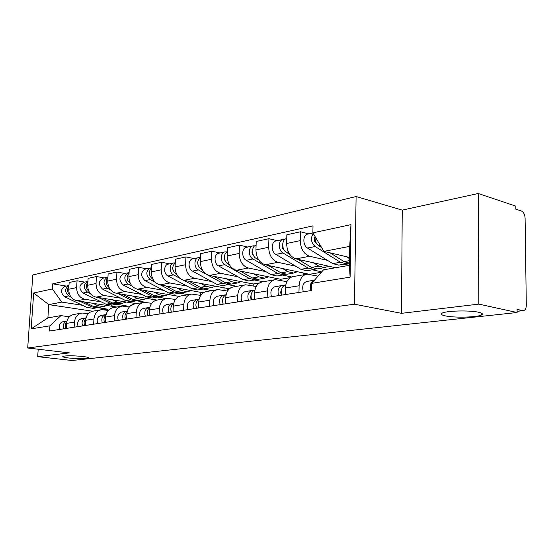 <?xml version="1.0" encoding="UTF-8"?>
<svg xmlns="http://www.w3.org/2000/svg" width="554" height="554" viewBox="0 0 554 554"><rect width="100%" height="100%" fill="white"/><g stroke="black" fill="none" stroke-linecap="round" stroke-linejoin="round"><path stroke-width="0.83" d="M82.823 356.485C87.324 357.032 89.305 357.572 88.772 358.099C85.461 358.957 78.869 358.937 68.987 358.029C64.409 357.482 62.367 356.942 62.851 356.402C66.161 355.529 72.823 355.557 82.823 356.485M478.524 312.234C482.285 313.072 483.31 313.973 481.592 314.935C477.548 317.345 454.737 317.934 445.506 315.925C441.545 315.094 440.402 314.18 442.078 313.183C445.728 310.773 469.39 310.122 478.524 312.234M478.843 304.118L478.213 193.498L402.246 210.118L356.104 196.525L32.811 274.992L27.7 348.002L354.456 304.215L401.491 313.329L478.843 304.118L517.111 312.511L72.055 360.502L37.686 356.658L69.354 352.884L27.7 348.002M478.213 193.498L515.816 206.13L515.857 209.177L521.452 211.032C523.627 212.12 524.846 214.53 525.109 218.269L526.3 305.185C526.196 308.543 525.178 310.372 523.246 310.669L517.097 311.341M38.198 349.235L37.686 356.658M517.097 311.237L522.754 310.621L517.076 309.354L517.111 312.511M522.754 310.621L523.246 310.669M327.456 260.345L309.644 256.273C303.786 254.113 300.649 248.905 300.24 240.63L300.455 231.773L286.847 234.757L286.612 243.49C287.007 251.648 290.123 256.779 295.974 258.884L335.537 267.741M349.29 265.345L344.11 264.161M306.057 274.348L293.447 276.529C288.634 277.422 285.954 281.245 285.414 287.983L299.125 285.767C299.652 278.925 302.332 275.061 307.151 274.161L317.996 276.155M299.125 285.767L298.959 292.45M308.883 233.871L300.455 231.773M285.414 287.983L285.234 294.569M295.642 266.176L277.949 262.333C272.132 260.283 269.036 255.256 268.662 247.264L268.925 238.691L256.211 241.482L255.941 249.93C256.294 257.818 259.369 262.769 265.172 264.777L309.769 274.403M321.749 271.848L312.234 269.784M267.16 297.366L267.353 290.905C267.907 284.292 270.587 280.539 275.386 279.645L286.861 281.667M333.674 267.326L333.66 268.067M277.298 240.671L268.925 238.691M274.299 279.832L262.589 281.861C257.797 282.748 255.117 286.453 254.556 292.976L254.348 299.347M265.878 271.633L248.317 268.004C242.548 266.045 239.494 261.197 239.162 253.455L239.453 245.159L227.556 247.77L227.251 255.955C227.569 263.593 230.602 268.371 236.357 270.29L280.649 279.285L280.615 280.4M291.591 276.958L282.374 275.054M237.458 301.958L237.68 295.704C238.255 289.306 240.928 285.663 245.706 284.777L256.204 286.508M303.724 272.983L303.682 274.763M247.756 247.029L239.453 245.159M244.619 284.964L233.719 286.847C228.961 287.727 226.288 291.328 225.707 297.643L225.478 303.814M237.957 276.758L220.554 273.309C214.834 271.439 211.822 266.758 211.524 259.258L211.843 251.218L200.68 253.663L200.354 261.606C200.638 269.002 203.63 273.621 209.329 275.456L253.268 283.994L253.206 285.926M263.205 281.751L254.348 279.999M209.654 306.258L209.897 300.199C210.492 293.994 213.158 290.455 217.895 289.576L227.542 291.072M275.58 278.253L275.539 279.638M220.077 252.984L211.843 251.218M216.822 289.763L206.656 291.522C201.933 292.394 199.274 295.891 198.671 302.02L198.422 307.996M211.718 281.564L194.489 278.295C188.824 276.508 185.86 271.972 185.59 264.701L185.929 256.904L175.438 259.203L175.085 266.91C175.348 274.085 178.298 278.558 183.935 280.317L227.486 288.433L227.389 291.044M236.78 286.314L227.985 284.652M183.575 310.288L183.838 304.416C184.447 298.398 187.1 294.957 191.795 294.084L200.68 295.379M249.071 283.177L249.002 285.123M194.087 258.579L185.929 256.904M190.728 294.271L181.227 295.912C176.553 296.778 173.908 300.178 173.291 306.127L173.021 311.923M187.017 286.093L169.967 282.99C164.365 281.273 161.443 276.882 161.2 269.826L161.56 262.25L151.685 264.417L151.311 271.903C151.547 278.87 154.448 283.198 160.023 284.888L203.152 292.817M211.863 290.621L203.145 289.036M159.06 314.083L159.337 308.377C159.961 302.539 162.599 299.188 167.253 298.329L175.452 299.451M224.065 287.796L223.961 290.414M169.628 263.843L161.56 262.25M166.193 298.509L157.301 300.046C152.669 300.905 150.037 304.215 149.414 309.984L149.13 315.614M163.721 290.365L146.858 287.408C141.318 285.76 138.438 281.508 138.216 274.652L138.604 267.284L129.283 269.334L128.895 276.605C129.103 283.385 131.97 287.581 137.475 289.202L179.198 296.411M188.332 294.686L179.704 293.17M135.979 317.65L136.27 312.11C136.9 306.438 139.518 303.17 144.123 302.325L151.72 303.308M200.43 292.131L200.299 295.317M146.581 268.801L138.604 267.284M143.077 302.505L134.74 303.945C130.155 304.79 127.545 308.017 126.908 313.626L126.617 319.097M141.713 294.403L125.038 291.577C119.567 289.991 116.735 285.871 116.534 279.202L116.936 272.042L108.127 273.974L107.725 281.051C107.912 287.644 110.731 291.716 116.174 293.274L156.976 300.088M166.082 298.53L157.578 297.089M114.207 321.015L114.505 315.635C115.149 310.115 117.746 306.93 122.302 306.092L129.352 306.958M178.069 296.217L178.035 296.999M124.816 273.482L116.936 272.042M121.264 306.272L113.432 307.622C108.896 308.46 106.306 311.604 105.662 317.061L105.357 322.386M120.89 298.225L104.415 295.524C99.007 294.001 96.216 289.991 96.036 283.51L96.451 276.536L88.114 278.364L87.698 285.255C87.871 291.667 90.648 295.628 96.022 297.131L136.416 303.654M146.381 302.429L136.596 300.794M93.626 324.201L93.938 318.959C94.589 313.585 97.165 310.489 101.666 309.658L108.224 310.413M104.242 277.914L96.451 276.536M100.641 309.831L93.273 311.106C88.792 311.93 86.223 315.004 85.572 320.316L85.261 325.489M101.153 301.84L84.88 299.264C79.541 297.789 76.791 293.897 76.632 287.581L77.054 280.788L69.153 282.526L68.731 289.243C68.883 295.49 71.618 299.333 76.923 300.78L116.859 307.034M126.34 306.48L126.374 305.843L116.686 304.305M74.16 327.206L74.478 322.109C75.129 316.874 77.678 313.848 82.13 313.031L88.245 313.696M84.748 282.111L77.054 280.788M81.119 313.204L74.174 314.402C69.749 315.219 67.207 318.218 66.549 323.391L66.231 328.432M126.374 305.843L124.421 306.175M203.553 292.554L203.159 292.623M230.596 287.9L227.486 288.433M259.445 282.935L253.268 283.994M290.289 277.623L280.649 279.285M321.382 272.27L309.776 274.272M323.882 251.377L312.865 232.846L350.952 224.64L350.107 277.139L311.722 283.364L323.501 269.84L349.415 265.324L349.726 246.378L323.882 251.377L349.546 257.444M92.573 311.209L48.773 304.624L47.886 317.878L60.912 315.607L49.915 325.821L49.569 331.008L311.563 290.504L311.722 283.364M49.915 325.821L31.176 328.854L33.676 292.983L52.367 288.959L61.785 302.103L48.773 304.624L33.676 292.983M312.865 232.846L313.017 225.845L52.706 283.835L52.367 288.959M356.104 196.525L354.456 304.215M402.246 210.118L401.491 313.329M107.303 310.275L107.365 309.111L97.774 307.636M82.428 305.275L61.785 302.103M107.365 309.111L103.764 309.734M60.912 315.607L69.319 316.819M66.265 286.086L52.706 283.835M350.952 224.64L349.726 246.378M350.107 277.139L349.415 265.324M47.886 317.878L31.176 328.854M314.485 280.185L314.367 280.206C310.676 281.688 309.548 285.151 310.988 290.587M314.527 280.144L306.715 281.474C303.017 282.942 301.888 286.376 303.322 291.778M349.449 263.164L344.096 261.606L330.052 252.839M321.618 247.569L318.758 245.782C316.015 243.712 314.797 240.658 315.108 236.62M349.526 258.683L346.368 256.689M315.108 239.404L314.132 239.169M316.486 243.386L315.918 243.033C313.896 241.038 313.626 238.94 315.094 236.745M348.695 263.15L346.278 263.78L340.44 262.257L315.115 246.516C310.96 242.472 310.344 238.144 313.266 233.525M339.858 264.909L338.612 265.131L332.781 263.628L307.498 248.04C302.498 245.332 302.74 234.425 307.782 234.107L312.955 232.999M281.48 289.984C280.428 291.605 280.483 293.322 281.64 295.13M285.767 284.908L282.055 285.539C278.371 286.993 277.235 290.338 278.641 295.594M285.774 284.874L274.909 286.723C271.231 288.163 270.089 291.487 271.495 296.695M285.469 284.978L285.469 284.978C281.785 286.432 280.649 289.79 282.062 295.06M251.038 295.157L250.533 297.491L251.419 299.797M251.641 299.769C250.263 294.783 251.357 291.536 254.916 290.026L251.876 290.525C248.213 291.937 247.07 295.185 248.441 300.261M254.93 289.971L245.193 291.626C241.53 293.038 240.388 296.258 241.759 301.293M318.578 268.662L317.331 268.884L311.521 267.437L298.121 259.369M328.536 266.176L324.665 267.589L318.848 266.128L313.315 262.769M289.79 254.348L286.356 252.278C281.384 249.646 281.654 238.982 286.681 238.649L286.743 238.636M282.713 245.817L282.021 245.657M283.932 249.688L283.773 249.584C281.896 247.894 281.55 245.955 282.72 243.781M316.216 268.919L313.91 269.486L308.1 268.053L282.956 252.963C277.99 250.339 278.267 239.716 283.288 239.376L284.888 239.418M307.982 270.532L306.743 270.754L300.94 269.334L275.844 254.39C270.885 251.793 271.169 241.246 276.19 240.907L282.762 239.494M288.059 274.05L286.827 274.265L281.044 272.893L268.233 265.428M297.553 271.668L293.689 273.053L287.907 271.668L282.415 268.448M258.656 259.847L256.087 258.344C251.35 255.92 251.371 246.059 256.093 245.228M252.479 251.841L252.028 251.745M253.552 255.602C251.973 254.127 251.613 252.395 252.486 250.408M285.816 274.306L283.62 274.832L277.845 273.468L252.908 258.981C247.984 256.474 248.303 246.191 253.296 245.838L254.695 245.893M278.136 275.802L276.903 276.017L271.135 274.666L246.253 260.318C241.336 257.832 241.669 247.624 246.655 247.264L252.769 245.948M222.556 300.088L223.137 304.174M226.08 294.77L223.622 295.185C219.986 296.57 218.837 299.721 220.18 304.631M226.087 294.742L217.362 296.217C213.726 297.602 212.577 300.725 213.913 305.6M226.067 294.825C222.819 296.515 221.856 299.631 223.172 304.167M195.86 304.845L196.345 307.92M199.052 299.229L197.12 299.562C193.512 300.919 192.363 303.973 193.678 308.73M199.059 299.202L191.234 300.531C187.633 301.882 186.483 304.915 187.792 309.638M199.024 299.361C196.068 301.175 195.223 304.153 196.483 308.294M170.819 309.693L171.027 310.981M173.679 303.419L172.211 303.668C168.631 304.998 167.481 307.969 168.769 312.581M173.679 303.398L166.671 304.582C163.098 305.905 161.955 308.855 163.236 313.432M173.624 303.654C170.937 305.545 170.203 308.377 171.415 312.172M259.445 279.098L258.219 279.313L252.479 278.011L240.207 271.072M268.503 276.813L264.66 278.177L258.912 276.862L253.476 273.766M229.605 265.075L227.749 264.029C223.2 259.355 223.089 255.152 227.417 251.433M225.09 261.079L224.183 256.696M257.305 279.361L255.207 279.846L249.473 278.551L224.772 264.625C219.896 262.215 220.25 252.25 225.208 251.883L226.496 251.911M250.124 280.739L248.898 280.961L243.171 279.673L218.525 265.878C213.664 263.489 214.024 253.594 218.975 253.22L224.682 251.994M232.555 283.842L231.337 284.057L225.644 282.817L213.865 276.342M241.212 281.654L237.396 282.99L231.69 281.73L226.316 278.759M202.425 270.054L201.164 269.355C196.788 265.11 196.573 261.086 200.534 257.285M198.346 266.107L197.639 262.7M230.512 284.105L228.504 284.555L222.819 283.323L198.367 269.916C193.54 267.603 193.928 257.935 198.844 257.555L200.036 257.568M223.781 285.393L222.569 285.608L216.891 284.382L192.501 271.093C187.688 268.801 188.083 259.196 192.986 258.815L198.325 257.665M207.238 288.309L206.026 288.523L200.389 287.339L189.059 281.273M215.527 286.203L211.732 287.519L206.081 286.321L200.763 283.454M176.927 274.77L176.172 274.368C171.962 270.497 171.664 266.647 175.279 262.811M173.16 270.629L172.723 268.565M205.285 288.572L203.36 288.994L197.723 287.817L183.519 280.227M198.969 289.77L197.764 289.984L192.141 288.814L168.014 276.003C163.264 273.794 163.679 264.473 168.541 264.078L173.534 262.998M179.614 278.143L173.534 274.895C168.769 272.665 169.185 263.282 174.053 262.887L175.154 262.887M149.802 307.366L148.749 307.539C145.203 308.841 144.061 311.736 145.321 316.202M149.809 307.338L143.534 308.405C139.989 309.7 138.846 312.567 140.107 317.013M149.719 307.719C147.288 309.644 146.658 312.345 147.807 315.822M183.36 292.526L182.162 292.734L176.574 291.605L165.667 285.899M191.303 290.497L187.543 291.785L181.947 290.642L176.691 287.879M152.952 279.251L152.634 279.084C148.59 275.553 148.209 271.869 151.505 268.039M181.49 292.782L179.641 293.177L174.06 292.055L160.48 284.971M175.556 293.897L174.358 294.112L168.79 292.997L144.947 280.629C140.377 275.899 140.557 272.035 145.494 269.036L150.182 268.025M155.058 282.145L150.148 279.583C145.564 274.819 145.75 270.934 150.695 267.914L151.512 267.88M126.624 311.196L121.693 312.006L126.624 311.196C123.113 312.47 121.97 315.281 123.21 319.623M121.693 312.006C118.189 313.28 117.053 316.071 118.279 320.385M127.185 311.57C124.996 313.516 124.456 316.078 125.557 319.263M160.805 296.501L159.614 296.715L154.081 295.628L143.569 290.254M168.43 294.548L164.704 295.815L159.164 294.721L153.97 292.055M130.37 283.51C126.534 280.248 126.104 276.744 129.089 272.983M159.005 296.757L157.232 297.131L151.706 296.051L138.68 289.41M153.423 297.803L152.232 298.017L146.727 296.944L123.168 284.991C118.66 280.414 118.854 276.654 123.743 273.718L128.147 272.769M132.108 286.058L128.085 284.008C123.563 279.396 123.75 275.608 128.653 272.658L129.11 272.616M106.056 314.589L105.71 314.644C102.234 315.898 101.105 318.633 102.317 322.857M106.063 314.568L101.05 315.413C97.58 316.659 96.451 319.381 97.656 323.578M105.904 315.226C103.951 317.165 103.494 319.589 104.533 322.511M139.463 300.268L138.285 300.476L132.815 299.437L122.663 294.361M146.796 298.384L143.105 299.624L137.621 298.578L132.489 296.002M109.041 287.519C105.655 284.431 105.281 281.148 107.919 277.665M137.731 300.517L136.028 300.877L130.564 299.839L118.037 293.585M132.468 301.501L131.291 301.708L125.848 300.683L102.573 289.119C98.127 284.68 98.328 281.017 103.169 278.143L107.317 277.249M110.537 289.839L107.227 288.191C102.767 283.71 102.968 280.033 107.815 277.145L107.947 277.125M85.918 317.913L81.507 318.64L85.918 317.913C82.484 319.139 81.362 321.805 82.546 325.911M81.507 318.64C78.079 319.859 76.958 322.511 78.135 326.597M85.78 318.702C84.035 320.614 83.661 322.906 84.644 325.586M119.235 303.834L112.663 303.045L102.85 298.232M126.298 302.02L122.642 303.239L117.219 302.228L112.15 299.735M88.862 291.293C85.898 288.385 85.579 285.324 87.885 282.111M117.573 304.084L115.931 304.423L110.53 303.426L98.473 297.526M112.607 305.005L106.056 304.229L83.072 293.031C78.696 288.717 78.897 285.151 83.689 282.339L87.601 281.494M90.191 293.475L87.484 292.145C83.128 287.921 83.28 284.341 87.927 281.418M66.951 321.022L62.976 321.694C59.59 322.892 58.475 325.482 59.631 329.457M66.944 321.05C63.703 322.359 62.657 324.949 63.814 328.806M66.722 322.012C65.178 323.875 64.873 326.036 65.808 328.501M100.045 307.221L93.543 306.473L84.049 301.895M106.846 305.469L103.231 306.66L97.864 305.697L92.871 303.28M69.742 294.846C67.172 292.117 66.902 289.285 68.911 286.335M98.446 307.463L96.86 307.789L91.521 306.833L79.901 301.251M93.744 308.336L87.269 307.595L64.583 296.736C60.261 292.547 60.476 289.07 65.213 286.314L68.904 285.518M70.954 296.951L68.765 295.898C64.548 291.979 64.61 288.516 68.966 285.504M76.923 300.78L84.88 299.264M96.022 297.131L104.415 295.524M116.174 293.274L125.038 291.577M137.475 289.202L146.858 287.408M160.023 284.888L169.967 282.99M183.935 280.317L194.489 278.295M209.329 275.456L220.554 273.309M236.357 270.29L248.317 268.004M265.172 264.777L277.949 262.333M295.974 258.884L309.644 256.273M85.572 320.316L93.938 318.959M105.662 317.061L114.505 315.635M126.908 313.626L136.27 312.11M149.414 309.984L159.337 308.377M173.291 306.127L183.838 304.416M198.671 302.02L209.897 300.199M225.707 297.643L237.68 295.704M254.556 292.976L267.353 290.905M66.549 323.391L74.478 322.109M87.698 285.255L96.036 283.51M107.725 281.051L116.534 279.202M128.895 276.605L138.216 274.652M151.311 271.903L161.2 269.826M175.085 266.91L185.59 264.701M200.354 261.606L211.524 259.258M227.251 255.955L239.162 253.455M255.941 249.93L268.662 247.264M286.612 243.49L300.24 240.63M68.731 289.243L76.632 287.581M314.367 280.206L306.715 281.474M344.096 261.606L349.491 260.636M318.758 245.782L320.364 245.464M332.781 263.628L340.44 262.257M307.498 248.04L315.115 246.516M282.055 285.539L274.909 286.723M251.876 290.525L245.193 291.626M311.521 267.437L318.848 266.128M286.356 252.278L288.364 251.876M300.94 269.334L308.1 268.053M275.844 254.39L282.956 252.963M281.044 272.893L287.907 271.668M256.087 258.344L257.638 258.032M271.135 274.666L277.845 273.468M246.253 260.318L252.908 258.981M223.622 295.185L217.362 296.217M197.12 299.562L191.234 300.531M172.211 303.668L166.671 304.582M252.479 278.011L258.912 276.862M227.749 264.029L228.906 263.794M243.171 279.673L249.473 278.551M218.525 265.878L224.772 264.625M225.644 282.817L231.69 281.73M201.164 269.355L201.961 269.196M216.891 284.382L222.819 283.323M192.501 271.093L198.367 269.916M200.389 287.339L206.081 286.321M176.172 274.368L176.657 274.272M192.141 288.814L197.723 287.817M168.014 276.003L173.534 274.895M148.749 307.539L143.534 308.405M176.574 291.605L181.947 290.642M168.79 292.997L174.06 292.055M144.947 280.629L150.148 279.583M154.081 295.628L159.164 294.721M146.727 296.944L151.706 296.051M123.168 284.991L128.085 284.008M105.71 314.644L101.05 315.413M132.815 299.437L137.621 298.578M125.848 300.683L130.564 299.839M102.573 289.119L107.227 288.191M112.663 303.045L117.219 302.228M106.056 304.229L110.53 303.426M83.072 293.031L87.484 292.145M66.951 321.043L62.976 321.694M93.543 306.473L97.864 305.697M87.269 307.595L91.521 306.833M64.583 296.736L68.765 295.898M88.772 358.099L88.792 357.745M481.592 314.935L481.585 313.183M338.612 265.131L346.278 263.78M317.331 268.884L324.665 267.589M306.743 270.754L313.91 269.486M286.827 274.265L293.689 273.053M276.903 276.017L283.62 274.832M258.219 279.313L264.66 278.177M248.898 280.961L255.207 279.846M231.337 284.057L237.396 282.99M222.569 285.608L228.504 284.555M206.026 288.523L211.732 287.519M197.764 289.984L203.36 288.994M182.162 292.734L187.543 291.785M174.358 294.112L179.641 293.177M159.614 296.715L164.704 295.815M152.232 298.017L157.232 297.131M138.285 300.476L143.105 299.624M131.291 301.708L136.028 300.877M118.071 304.042L122.642 303.239M111.444 305.212L115.931 304.423M98.889 307.428L103.231 306.66M92.594 308.536L96.86 307.789"/></g></svg>
